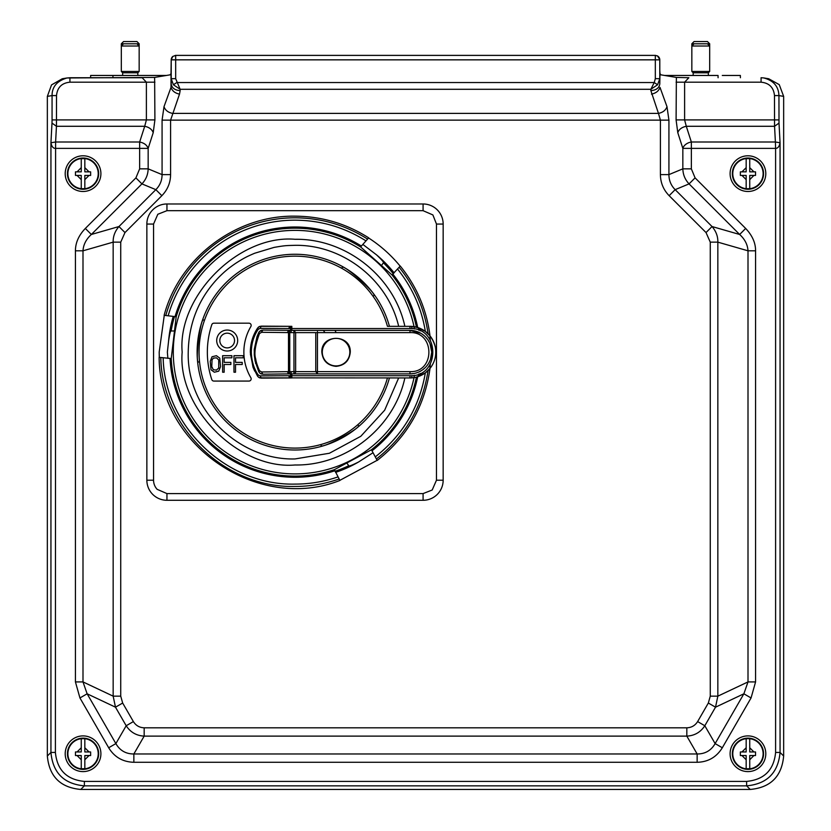 <?xml version="1.0" encoding="UTF-8"?>
<svg xmlns="http://www.w3.org/2000/svg" width="831" height="831" viewBox="0 0 831 831"><rect width="100%" height="100%" fill="white"/><g stroke="black" fill="none" stroke-linecap="round" stroke-linejoin="round"><path stroke-width="1.25" d="M740.359 751.962L741.958 751.962L746.165 747.765L746.165 738.749L747.952 738.645L749.739 738.749L749.739 747.765L753.935 751.962L755.535 751.962L755.535 755.535L753.935 755.535L749.739 759.742L749.739 768.748L746.165 768.748L746.165 759.742L741.958 755.535L740.359 755.535L740.359 751.962L740.359 755.535L741.532 755.535M747.952 768.924A15.176 15.176 0 0 1 732.776 753.748A15.176 15.176 0 0 1 747.952 738.582A15.176 15.176 0 0 1 763.118 753.748A15.176 15.176 0 0 1 747.952 768.924A15.176 15.176 0 0 1 732.776 753.748A15.176 15.176 0 0 1 747.952 738.582A15.176 15.176 0 0 1 763.118 753.748A15.176 15.176 0 0 1 747.952 768.924M746.165 747.765L746.165 751.962L741.958 751.962M741.958 755.535L746.165 755.535L746.165 759.742M749.739 759.742L749.739 755.535L753.935 755.535M755.535 755.535L755.535 751.962L754.371 751.962M753.935 751.962L749.739 751.962L749.739 747.765M712.832 75.465L708.344 75.465L708.344 72.785L693.179 72.785L691.839 71.445L691.839 43.783L694.062 43.783L691.839 46.017L709.684 46.017L709.684 43.783L694.062 43.783M679.072 75.465L693.179 75.465L693.179 72.785M708.344 72.785L709.684 71.445L691.839 71.445M709.684 71.445L709.684 46.017L707.451 43.783M387.443 377.939A95.96 95.96 0 0 1 357.943 424.589L358.462 425.565C361.236 427.892 321.639 449.166 321.192 445.582L320.673 444.606A95.96 95.96 0 0 1 199.575 362.119L198.474 361.994C194.973 362.929 200.261 318.283 203.46 319.977L204.551 320.112A95.96 95.96 0 0 1 387.443 326.323L409.974 326.323A25.813 25.813 0 0 1 435.787 352.136A25.813 25.813 0 0 1 409.974 377.939L259.719 377.856M389.438 377.939A97.892 97.892 0 0 1 197.124 352.136A97.892 97.892 0 0 1 389.438 326.323L398.662 326.323C387.9 279.798 342.756 244.511 295.015 245.322C286.196 245.581 285.397 245.425 274.043 247.409L254.629 253.258C247.68 256.249 244.2 257.787 235.318 263.572C228.899 268.029 225.243 270.906 218.917 277.19C198.786 298.007 188.544 323.373 188.211 353.3C187.235 409.61 238.362 460.499 295.015 458.941L329.388 453.259L360.789 436.296L384.66 410.213L398.662 377.939L404.874 377.939C394.081 427.768 345.987 465.869 295.015 464.986C238.933 469.847 177.304 408.208 182.166 352.136C177.304 296.054 238.944 234.425 295.015 239.286C345.987 238.393 394.081 276.494 404.874 326.323L409.974 326.323A25.813 25.813 0 0 1 435.787 352.136A25.813 25.813 0 0 1 409.974 377.939L404.874 377.939M250.339 352.136L251.315 352.147C251.378 343.764 253.642 336.181 258.109 329.419L260.072 328.38L261.266 326.147L289.863 326.323L261.256 326.147L259.002 326.749L256.509 329.814L252.26 339.318L250.339 352.136C250.401 343.432 252.79 335.444 257.527 328.152L256.509 329.814M392.938 274.22A125.138 125.138 0 0 1 417.702 327.507L425.337 331.392L430.001 335.849C426.698 309.755 416.778 286.487 400.251 266.034L392.003 274.936L360.768 247.056A123.954 123.954 0 0 0 176.151 316.964L171.228 358.545L159.147 357.33C159.209 445.437 257.922 512.675 339.931 480.463L334.384 469.671L371.27 449.862A123.954 123.954 0 0 0 416.424 377.129L425.337 372.87L430.001 368.413C424.807 406.214 407.211 436.888 377.201 460.447L375.28 456.884C402.713 435.278 419.395 407.273 425.337 372.87M412.862 377.783L416.424 377.129M417.702 327.507L412.685 326.469M316.985 330.385L409.974 330.385L293.956 330.385L295.628 332.618L316.05 332.618M260.539 373.628L262.783 374.21L260.373 373.524L258.773 371.758L255.086 360.976L254.286 354.92L254.286 349.3L257.018 336.607L259.407 331.579L262.783 330.063L293.956 330.385L262.814 330.063L259.739 331.216M361.381 246.049L368.694 237.853C346.215 223.56 321.659 216.33 295.015 216.164C235.672 215.219 179.278 257.932 164.123 315.323L175.029 316.611A125.138 125.138 0 0 1 361.381 246.049L360.768 247.056M322.283 352.136A13.774 13.774 0 0 0 336.056 365.91A13.774 13.774 0 0 0 349.83 352.136A13.774 13.774 0 0 0 336.056 338.362A13.774 13.774 0 0 0 322.283 352.136L322.283 351.835M199.575 362.119A95.96 95.96 0 0 1 204.551 320.112M357.943 424.589A95.96 95.96 0 0 1 320.673 444.606M248.947 323.186A2.223 2.223 0 0 1 250.858 326.541A50.317 50.317 0 0 0 250.858 377.721A2.223 2.223 0 0 1 248.947 381.076L213.91 381.076A2.223 2.223 0 0 1 211.791 379.559A86.84 86.84 0 0 1 211.791 324.713A2.223 2.223 0 0 1 213.91 323.186L248.947 323.186M258.41 327.165L259.552 326.479M259.895 326.354L291.141 326.323L289.884 328.557L290.559 328.557A2.233 1.257 -90 0 1 291.816 326.323L291.816 328.557L409.974 328.557L409.974 326.323C423.249 327.227 431.673 334.083 435.257 346.901C436.763 355.107 434.873 362.43 429.606 368.891C424.381 374.781 417.837 377.793 409.974 377.939L409.974 375.716C440.388 377.16 440.399 327.113 409.974 328.557M259.272 377.658L258.109 376.827M253.351 368.081L250.401 354.006M341.583 268.226L342.31 267.395C343.556 263.998 377.097 293.935 373.867 295.576L373.129 296.397M250.349 352.489L252.956 367.053L257.527 376.121L258.94 377.482L261.256 378.126L260.072 375.892L258.109 374.854L257.517 376.1M409.974 375.716L291.816 375.716L291.816 377.939L261.256 378.126M291.141 377.939L289.884 375.716L260.072 375.892M389.438 326.323L387.443 326.323M258.109 329.419L257.517 328.162L258.607 327.009M258.109 374.854C253.829 368.486 251.564 360.914 251.315 352.147M291.816 377.939L290.559 375.716L291.816 375.716L291.816 373.877L288.586 373.898L290.559 373.877L290.559 375.716L289.884 375.716M289.759 373.888L288.492 371.654L289.749 371.644L289.759 373.888L291.141 373.877L291.141 371.644L293.956 371.644L293.956 373.877L291.141 373.877M254.265 349.747L254.224 350.568M255.543 362.991L255.688 363.573M413.931 373.514L409.974 373.877A21.741 21.741 0 0 0 431.725 352.136A21.741 21.741 0 0 0 409.974 330.385L420.839 333.293M422.096 334.072L424.142 335.641M425.358 336.752L427.518 339.287M428.038 340.014L429.357 342.279M430.063 343.816L431.725 352.136L430.448 359.48M430.198 360.135L428.744 363.126M428.183 364.03L426.521 366.253M425.358 367.51L423.072 369.494M421.878 370.335L419.354 371.758M417.983 372.35L415.417 373.192M316.985 332.618L409.974 332.618L409.974 330.385A21.741 21.741 0 0 1 431.725 352.136A21.741 21.741 0 0 1 409.974 373.877L293.956 373.877A2.233 1.683 90 0 0 295.639 371.644L293.956 371.644L293.956 330.385L291.141 330.385L291.141 332.618L289.749 332.618L289.759 330.385L288.492 332.618L288.492 371.654L287.308 371.665L288.586 373.898L262.783 374.21L261.609 371.976L259.49 370.709L258.773 371.737L255.086 360.976M417.702 376.765A125.138 125.138 0 0 1 372.008 450.786L375.28 456.884M290.559 330.385L290.559 328.557L291.816 328.557L291.816 330.385M257.018 336.607L258.773 332.514L259.49 333.563L261.609 332.296L262.783 330.063M409.974 332.618C434.738 331.392 435.413 372.039 410.618 371.634L409.974 371.644L409.974 373.877L310.825 373.877M310.825 330.385L317.452 330.385M372.008 450.786L371.27 449.862M176.151 316.964L175.029 316.611M261.609 332.296L289.749 332.618L289.749 371.644L291.141 371.644M259.49 370.709C257.34 365.837 256.083 361.932 255.73 358.971C253.912 353.767 255.159 345.301 259.49 333.563M409.974 371.644L317.452 371.644L317.452 373.877L315.77 371.644L295.639 371.644L295.628 332.618L291.141 332.618M163.167 357.808C164.465 426.261 226.562 485.751 295.015 484.099C309.745 484.078 324.08 481.679 338.02 476.901M365.993 240.876C344.304 227.216 320.641 220.319 295.015 220.163A131.963 131.963 0 0 0 168.153 315.801M317.452 331.621L317.452 371.644L315.77 371.644L315.77 332.618M321.836 352.136C321.026 333.792 351.077 333.792 350.277 352.136C349.384 360.727 344.647 365.463 336.056 366.357C327.466 365.463 322.719 360.727 321.836 352.136M339.141 478.999C324.848 483.954 310.14 486.436 295.015 486.457C225.201 488.15 161.91 427.352 160.799 357.527M747.952 735.902A17.846 17.846 0 0 1 765.798 753.748A17.846 17.846 0 0 1 747.952 771.604A17.846 17.846 0 0 1 730.096 753.748A17.846 17.846 0 0 1 747.952 735.902M84.835 158.648L84.835 167.654L89.042 171.851L90.641 171.851L90.641 175.424L89.042 175.424L84.835 179.621L84.835 188.637L83.048 188.741L81.261 188.637L81.261 179.621L77.065 175.424L75.465 175.424L75.465 171.851L77.065 171.851L81.261 167.654L81.261 158.648M84.835 158.638L81.261 158.638M83.048 188.814A15.176 15.176 0 0 1 67.882 173.637A15.176 15.176 0 0 1 83.048 158.461A15.176 15.176 0 0 1 98.224 173.637A15.176 15.176 0 0 1 83.048 188.814A15.176 15.176 0 0 1 67.882 173.637A15.176 15.176 0 0 1 83.048 158.461A15.176 15.176 0 0 1 98.224 173.637A15.176 15.176 0 0 1 83.048 188.814M81.261 167.654L81.261 171.851L77.065 171.851M76.629 171.851L75.465 171.851L75.465 175.424L76.629 175.424M77.065 175.424L81.261 175.424L81.261 179.621M84.835 179.621L84.835 175.424L89.042 175.424M90.641 175.424L90.641 171.851L89.468 171.851M89.042 171.851L84.835 171.851L84.835 167.654M749.739 158.648L749.739 167.654L753.935 171.851L755.535 171.851L755.535 175.424L753.935 175.424L749.739 179.621L749.739 188.637L747.952 188.741L746.165 188.637L746.165 179.621L741.958 175.424L740.359 175.424L740.359 171.851L741.958 171.851L746.165 167.654L746.165 158.648M749.739 158.638L746.165 158.638M747.952 188.814A15.176 15.176 0 0 1 732.776 173.637A15.176 15.176 0 0 1 747.952 158.461A15.176 15.176 0 0 1 763.118 173.637A15.176 15.176 0 0 1 747.952 188.814A15.176 15.176 0 0 1 732.776 173.637A15.176 15.176 0 0 1 747.952 158.461A15.176 15.176 0 0 1 763.118 173.637A15.176 15.176 0 0 1 747.952 188.814M746.165 167.654L746.165 171.851L741.958 171.851M740.359 171.851L740.359 175.424L741.532 175.424M741.958 175.424L746.165 175.424L746.165 179.621M749.739 179.621L749.739 175.424L753.935 175.424M754.371 175.424L755.535 175.424L755.535 171.851L754.371 171.851M753.935 171.851L749.739 171.851L749.739 167.654M83.048 735.902A17.846 17.846 0 0 1 100.904 753.748A17.846 17.846 0 0 1 83.048 771.604A17.846 17.846 0 0 1 65.202 753.748A17.846 17.846 0 0 1 83.048 735.902M83.048 738.136A15.623 15.623 0 0 1 98.671 753.748A15.623 15.623 0 0 1 83.048 769.371A15.623 15.623 0 0 1 67.436 753.748A15.623 15.623 0 0 1 83.048 738.136M83.048 155.792A17.846 17.846 0 0 1 100.904 173.637A17.846 17.846 0 0 1 83.048 191.483A17.846 17.846 0 0 1 65.202 173.637A17.846 17.846 0 0 1 83.048 155.792M747.952 158.015A15.623 15.623 0 0 1 763.564 173.637A15.623 15.623 0 0 1 747.952 189.26A15.623 15.623 0 0 1 732.329 173.637A15.623 15.623 0 0 1 747.952 158.015M76.629 751.962L75.465 751.962L77.065 751.962L81.261 747.765L81.261 738.749L83.048 738.645L84.835 738.749L84.835 747.765L89.042 751.962L90.641 751.962L90.641 755.535L89.042 755.535L84.835 759.742L84.835 768.748L81.261 768.748L81.261 759.742L77.065 755.535L75.465 755.535L75.465 751.962L75.465 755.535L76.629 755.535M83.048 768.924A15.176 15.176 0 0 1 67.882 753.748A15.176 15.176 0 0 1 83.048 738.582A15.176 15.176 0 0 1 98.224 753.748A15.176 15.176 0 0 1 83.048 768.924A15.176 15.176 0 0 1 67.882 753.748A15.176 15.176 0 0 1 83.048 738.582A15.176 15.176 0 0 1 98.224 753.748A15.176 15.176 0 0 1 83.048 768.924M81.261 747.765L81.261 751.962L77.065 751.962M77.065 755.535L81.261 755.535L81.261 759.742M84.835 759.742L84.835 755.535L89.042 755.535M90.641 755.535L90.641 751.962L89.468 751.962M89.042 751.962L84.835 751.962L84.835 747.765M411.584 377.897A119.373 119.373 0 0 0 412.062 375.622M412.062 328.65A119.373 119.373 0 0 0 411.584 326.375M227.185 351.014A10.491 10.491 0 0 1 216.704 340.533A10.491 10.491 0 0 1 227.185 330.042A10.491 10.491 0 0 1 237.676 340.533A10.491 10.491 0 0 1 227.185 351.014M394.143 272.869A126.914 126.914 0 0 0 376.516 254.837L362.846 244.407M173.232 316.403A126.914 126.914 0 0 0 168.568 341.177L167.363 352.136L167.872 358.358M159.292 357.34L159.188 352.136L164.268 315.333M174.479 316.549A125.678 125.678 0 0 0 171.134 330.977L174.385 330.977M168.568 341.177C169.545 334.633 170.324 331.237 170.926 330.977L170.926 330.977M323.332 330.385A35.702 35.702 0 0 1 324.911 332.618M227.185 333.169A7.365 7.365 0 0 1 234.55 340.533A7.365 7.365 0 0 1 227.185 347.898A7.365 7.365 0 0 1 219.82 340.533A7.365 7.365 0 0 1 227.185 333.169M423.083 493.593L166.948 493.593L166.948 500.283A20.079 20.079 0 0 1 146.858 480.204L146.858 224.058A20.079 20.079 0 0 1 166.948 203.979L423.083 203.979A20.079 20.079 0 0 1 443.162 224.058L443.162 480.204A20.079 20.079 0 0 1 423.083 500.283L166.948 500.283A20.079 20.079 0 0 1 146.858 480.204L153.558 480.204L153.558 224.058L146.858 224.058A20.079 20.079 0 0 1 166.948 203.979L166.948 210.679L423.083 210.679L423.083 203.979A20.079 20.079 0 0 1 443.162 224.058L436.472 224.058L436.472 480.204L432.203 489.999L423.083 493.593L423.083 500.283A20.079 20.079 0 0 0 443.162 480.204L436.472 480.204M334.997 330.385A45.518 45.518 0 0 1 336.14 332.618M214.356 372.215L211.001 369.753L210.233 361.329L212.04 356.759L216.424 355.699L219.779 358.161L220.547 366.596L218.74 371.156L214.356 372.215M224.162 364.487L224.162 372.215L222.615 372.215L222.615 355.699L231.901 355.699L231.901 357.808L224.162 357.808L224.162 362.378L230.873 362.378L230.873 364.487L224.162 364.487M235.516 364.487L235.516 372.215L233.968 372.215L233.968 355.699L243.254 355.699L243.254 357.808L235.516 357.808L235.516 362.378L242.216 362.378L242.216 364.487L235.516 364.487M430.323 364.061L429.835 368.621M377.139 460.322L339.869 480.339M413.911 326.625A121.596 121.596 0 0 1 414.389 328.972M414.389 375.3A121.596 121.596 0 0 1 413.911 377.648M335.589 472.392A126.914 126.914 0 0 0 358.566 461.994L373.046 452.718M334.997 471.281A125.678 125.678 0 0 0 348.75 465.744L346.88 463.085M358.566 461.994C352.645 464.955 349.415 466.264 348.864 465.911M393.302 273.815A125.678 125.678 0 0 0 383.403 262.783L381.533 265.453M418.294 376.568A125.678 125.678 0 0 0 418.772 374.012M418.772 330.26A125.678 125.678 0 0 0 418.294 327.705M376.516 254.837C381.325 259.386 383.652 261.983 383.517 262.627M213.328 369.753L216.424 370.107L218.74 367.998L218.74 359.916L216.424 357.808L213.328 358.161L212.04 359.916L211.78 366.596L213.328 369.753M137.821 75.465L137.821 72.785L139.161 71.445L139.161 43.783L121.316 43.783L121.316 69.212M139.161 43.783L136.938 41.55L123.549 41.55L121.316 43.783M747.952 155.792A17.846 17.846 0 0 1 765.798 173.637A17.846 17.846 0 0 1 747.952 191.483A17.846 17.846 0 0 1 730.096 173.637A17.846 17.846 0 0 1 747.952 155.792M747.952 738.136A15.623 15.623 0 0 1 763.564 753.748A15.623 15.623 0 0 1 747.952 769.371A15.623 15.623 0 0 1 732.329 753.748A15.623 15.623 0 0 1 747.952 738.136M83.048 158.015A15.623 15.623 0 0 1 98.671 173.637A15.623 15.623 0 0 1 83.048 189.26A15.623 15.623 0 0 1 67.436 173.637A15.623 15.623 0 0 1 83.048 158.015M709.684 43.783L707.451 41.55L694.062 41.55L691.839 43.783M669.142 195.68L675.156 189.655C671.022 185.5 668.945 180.483 668.924 174.614L668.924 120.142L666.992 106.669C665.787 110.201 662.941 112.445 658.474 113.4L660.406 120.142L170.594 120.142L170.594 174.614C170.48 182.778 167.571 189.8 161.858 195.68L124.972 232.566L120.734 242.143L120.734 696.16L122.666 703.036L133.376 721.588C135.879 725.556 139.473 727.624 144.168 727.811L686.832 727.811C691.517 727.634 695.111 725.556 697.625 721.588L708.334 703.036L710.266 696.16L710.266 242.143L706.028 232.566L669.142 195.68C663.439 189.821 660.531 182.799 660.406 174.614L668.924 174.614L682.843 168.849L682.843 148.385A8.923 6.222 -17.8 0 1 691.35 142.008L686.292 126.281C681.846 127.205 679.01 129.324 677.784 132.659L676.091 119.903L676.372 77.418L688.857 77.73L684.609 82.196L684.609 119.903L686.292 126.281L774.554 126.281L774.482 95.586C773.692 87.463 769.226 82.996 761.071 82.196L761.071 77.74L763.627 77.917L768.706 78.758L779.239 84.627L783.654 96.375L783.654 756.023C781.774 776.434 770.628 787.57 750.227 789.45L80.773 789.45C60.383 787.58 49.247 776.445 47.346 756.023L47.346 96.375L52.062 95.586C52.021 86.829 56.996 80.95 66.989 77.979L154.628 77.418L154.909 119.903L153.216 132.659L148.157 148.385C146.931 145.051 144.095 142.922 139.65 142.008L144.708 126.281C149.133 127.216 151.969 129.345 153.216 132.659M142.194 77.73L69.929 77.73L69.929 82.196C61.785 82.986 57.318 87.452 56.518 95.586L56.446 126.281L55.604 142.008L139.65 142.008L139.65 148.385L148.157 148.385L148.157 168.849L162.076 174.614C162.055 180.472 159.978 185.49 155.844 189.655L118.958 226.541C114.917 231.288 112.985 236.482 113.161 242.143L113.161 696.16L115.478 707.181L126.187 725.743C130.425 732.236 136.419 735.695 144.168 736.121L686.832 736.121C694.581 735.695 700.575 732.236 704.813 725.743L715.522 707.181L717.839 696.16L717.839 242.143C718.015 236.482 716.083 231.288 712.042 226.541L675.156 189.655L689.076 183.89C685.076 179.673 682.999 174.655 682.843 168.849L691.35 168.849L695.09 177.876L689.076 183.89L739.652 234.477C744.846 239.224 747.63 244.667 748.004 250.806L755.576 250.806L755.576 681.919L748.004 681.919L748.004 250.806L717.839 242.143L710.266 242.143M171.207 78.716L171.009 87.38L171.009 73.575L170.095 74.842L154.628 77.418M179.517 94.121L170.594 120.142L162.076 120.142L164.008 106.669L171.009 87.38C172.194 90.943 175.029 93.186 179.517 94.121L180.14 90.631C174.759 90.205 171.778 87.951 171.207 83.889L171.207 59.842L172.796 56.435L175.673 55.386L175.673 78.675L180.14 89.291L173.399 84.762L171.207 78.675L175.673 78.675M170.594 174.614L162.076 174.614L162.076 120.142M161.858 195.68L155.844 189.655L141.924 183.89C145.924 179.673 148.001 174.655 148.157 168.849L139.65 168.849L139.65 148.385L55.397 148.385C53.163 148.396 51.678 146.516 50.94 142.755L55.604 142.008L55.397 752.429C57.1 770.025 66.76 779.686 84.367 781.4L746.633 781.4C764.219 779.696 773.879 770.046 775.603 752.45L780.06 752.439L780.06 142.755C779.322 146.516 777.837 148.396 775.603 148.385L775.396 142.008L780.06 142.755L779.011 123.092L778.938 95.586L783.654 96.375M120.734 696.16L113.161 696.16L82.996 681.919L75.424 681.919L75.424 250.806C75.455 242.756 78.758 235.308 85.333 228.452L91.348 234.477C86.154 239.224 83.37 244.667 82.996 250.806L82.996 681.919L87.13 693.802L115.873 743.6C119.861 750.528 125.855 753.987 133.853 753.977L697.147 753.977C705.145 753.987 711.139 750.528 715.127 743.6L743.87 693.802L748.004 681.919L717.839 696.16L710.266 696.16M676.372 77.418L660.905 74.842L659.991 73.575L659.793 83.889C659.222 87.951 656.241 90.205 650.86 90.631L658.474 113.4L172.526 113.4C168.059 112.445 165.213 110.201 164.008 106.669M133.376 721.588L126.187 725.743L115.873 743.6L108.684 747.755L79.942 697.957L87.13 693.802L115.478 707.181L122.666 703.036M75.424 250.806L82.996 250.806L113.161 242.143L120.734 242.143M171.009 73.575L171.207 59.842L175.673 59.842L175.673 55.428M171.207 70.5L171.207 75.86M142.174 77.73L146.391 82.196L146.391 119.903L52.062 119.903L52 123.092L56.446 126.281L144.708 126.281L146.391 119.903L154.909 119.903M666.992 106.669L659.991 87.38C658.806 90.943 655.971 93.186 651.483 94.121M657.601 84.762L654.236 82.549L655.327 78.675L655.327 55.386L657.466 55.937L659.772 59.479L659.793 78.675L657.601 84.762L650.86 89.291L654.236 82.549L176.764 82.549L173.399 84.762M659.991 73.575L659.793 70.479M677.784 132.659L682.843 148.385L691.35 148.385L691.35 168.849M695.09 177.876L745.667 228.452L739.652 234.477L712.042 226.541L706.028 232.566M745.667 228.452C752.335 235.516 755.628 242.964 755.576 250.806M708.334 703.036L715.522 707.181L743.87 693.802L751.058 697.957L722.316 747.755L715.127 743.6L704.813 725.743L697.625 721.588M722.316 747.755C716.488 757.166 708.095 762.006 697.147 762.287L697.147 753.977L686.832 736.121L686.832 727.811M697.147 762.287L133.853 762.287L133.853 753.977L144.168 736.121L144.168 727.811M133.853 762.287C122.791 761.944 114.398 757.103 108.684 747.755M79.942 697.957L75.424 681.919M755.576 681.919L751.058 697.957M655.327 78.675L659.793 78.675L659.793 83.889L659.793 78.716M746.633 781.4L746.633 785.856C767.023 783.965 778.169 772.83 780.06 752.45L783.654 756.023M55.397 752.429L50.94 752.439C52.82 772.851 63.966 783.986 84.367 785.856L746.633 785.856L750.227 789.45M66.916 77.989L62.294 78.758L51.522 84.907L47.346 96.375M763.627 77.917C773.453 80.43 778.554 86.32 778.938 95.586L774.482 95.586M655.649 55.397A4.467 4.467 0 0 0 655.327 55.386L175.673 55.386A4.467 4.467 0 0 0 175.351 55.397M718.088 77.73L718.046 75.465L664.655 75.465M166.345 75.465L90.641 75.465L90.6 77.73L90.641 75.465M734.552 75.465L740.359 75.465L740.4 77.73L740.359 75.465L722.295 75.465M722.783 75.465L727.769 75.465M734.292 75.465L724.061 75.465M139.951 75.465L151.928 75.465M137.821 72.785L122.656 72.785L122.656 75.465L118.293 75.465M139.161 71.445L121.316 71.445L121.316 46.017L139.161 46.017L136.938 43.783M122.656 72.785L121.316 71.445M123.549 43.783L121.316 46.017M260.072 328.38L288.596 328.557L289.863 326.323M414.046 377.627A121.721 121.721 0 0 1 173.295 352.136A121.721 121.721 0 0 1 414.046 326.645M171.228 358.545A123.954 123.954 0 0 0 334.384 469.671M334.748 470.793A125.138 125.138 0 0 1 170.043 358.618M367.582 239.099C345.426 225.056 321.244 217.961 295.015 217.805A134.321 134.321 0 0 0 165.774 315.51M289.863 377.949L288.596 375.716M288.596 328.557L289.884 328.557M416.424 327.144A123.954 123.954 0 0 0 392.003 274.936M425.337 331.392C421.535 308.176 412.269 287.401 397.55 269.057M399.14 267.27C414.866 286.778 424.516 308.924 428.069 333.73M428.069 370.533C422.512 406.826 405.299 436.317 376.412 458.982M287.308 371.665L261.609 371.976M287.308 332.608L288.586 330.374M368.6 237.967A135.827 135.827 0 0 1 400.147 266.138M429.835 335.651A135.827 135.827 0 0 1 430.313 340.201M420.133 330.852A126.914 126.914 0 0 0 419.655 328.203M153.558 224.058L157.817 214.263L166.948 210.679M423.083 210.679L432.889 214.938L436.472 224.058M166.948 493.593L157.142 489.324A13.389 13.389 0 0 1 153.558 480.204M419.655 376.059A126.914 126.914 0 0 0 420.133 373.41M761.071 82.196L676.091 82.196M660.406 174.614L660.406 120.142L668.924 120.142M124.972 232.566L118.958 226.541L91.348 234.477L141.924 183.89L135.91 177.876L139.65 168.849M180.14 90.631L180.14 89.291L650.86 89.291L650.86 90.631M85.333 228.452L135.91 177.876M69.929 82.196L154.909 82.196M778.938 119.903L676.091 119.903M775.603 752.439L775.603 148.385L691.35 148.385L691.35 142.008L775.396 142.008L774.554 126.281L779 123.092M56.518 95.586L52.062 95.586L52.062 119.903M659.793 78.675L659.793 59.842L175.673 59.842M780.06 752.45L775.603 752.45M84.367 781.4L84.367 785.856L80.773 789.45M51.989 123.092L50.94 142.755L50.94 752.439L47.346 756.023M112.954 75.465L112.912 77.73M253.413 336.056L252.26 339.318M250.765 346.101L251.346 342.756M250.339 352.095L250.484 349.113M259.978 326.323L259.002 326.749M257.527 376.121L258.607 377.264M258.94 377.482L260.01 377.949M254.67 371.062L252.956 367.053M261.36 373.992L260.373 373.524M259.854 373.14L258.773 371.758M258.773 332.514L259.407 331.569M260.529 330.655L261.775 330.167M254.286 354.92L254.286 349.3M69.918 77.74L66.958 77.979M659.793 59.842A4.467 4.467 0 0 0 657.176 55.791M172.796 56.435A4.467 4.467 0 0 0 171.207 59.842"/></g></svg>
